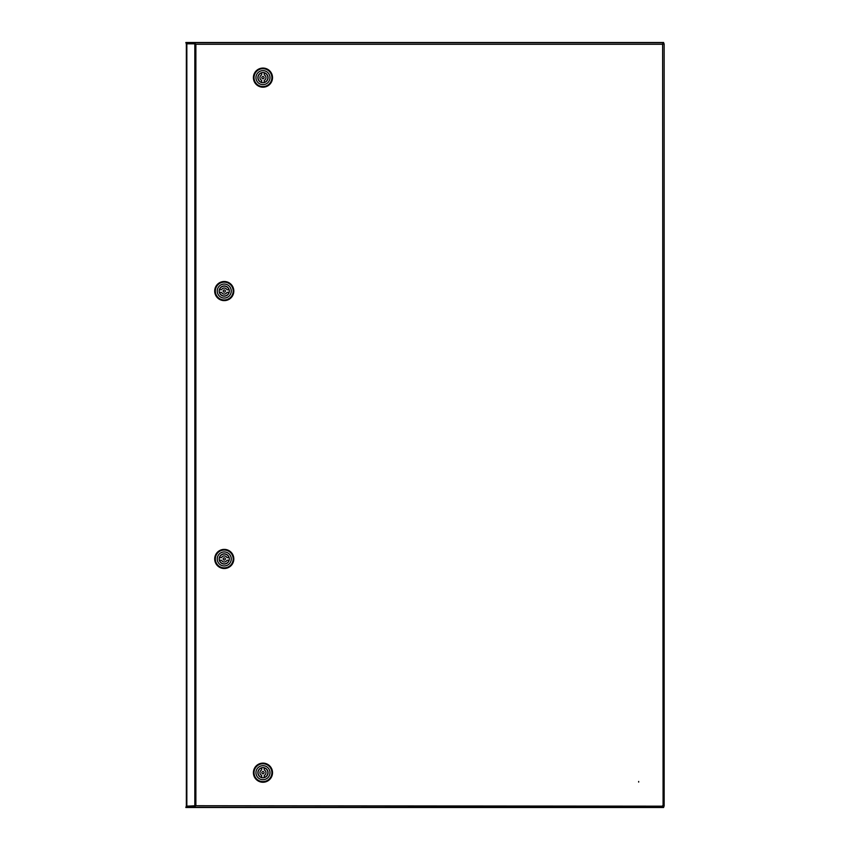 <?xml version="1.0" encoding="UTF-8"?>
<svg xmlns="http://www.w3.org/2000/svg" width="850" height="850" viewBox="0 0 850 850"><rect width="100%" height="100%" fill="white"/><g stroke="black" fill="none" stroke-linecap="round" stroke-linejoin="round"><path stroke-width="1.27" d="M186.352 805.704L186.352 44.296M186.352 44.03L185.842 42.5L663.648 42.5L663.648 43.828M663.648 806.172L663.648 807.5L185.842 807.5L186.352 805.97M638.679 782.085L638.679 781.447L638.679 782.085M197.529 807.245L201.673 807.245L197.529 807.245M194.831 43.807L186.352 43.807L186.352 806.193L195.872 805.715L193.619 807.245L663.085 807.245L662.628 805.715L664.158 806.172L664.158 43.828L662.628 44.285L663.085 42.755L193.619 42.755L195.872 44.285L194.831 43.807L194.831 806.193M186.841 42.755L186.352 43.648L193.619 43.648L193.619 42.755L186.841 42.755L186.841 43.648M186.352 807.245L186.352 806.352L193.619 806.352L193.619 807.245L186.352 807.245M664.158 43.828L662.628 44.285L663.085 807.245M664.158 806.172L195.872 805.715L195.872 44.285L662.628 44.285L663.085 42.755M193.619 43.648L194.661 43.807M194.831 806.14L193.619 806.352M262.958 782.244A9.552 9.552 0 0 1 253.406 772.682A9.552 9.552 0 0 1 262.958 763.13A9.552 9.552 0 0 1 272.521 772.682A9.552 9.552 0 0 1 262.958 782.244M262.958 781.607A8.914 8.914 0 0 1 254.044 772.682A8.914 8.914 0 0 1 262.958 763.768A8.914 8.914 0 0 1 271.883 772.682A8.914 8.914 0 0 1 262.958 781.607M255.956 772.682A7.012 7.012 0 0 1 262.958 765.68A7.012 7.012 0 0 1 269.971 772.682A7.012 7.012 0 0 1 262.958 779.694A7.012 7.012 0 0 1 255.956 772.682M262.958 767.593A5.1 5.1 0 0 1 268.058 772.682A5.1 5.1 0 0 1 262.958 777.782A5.1 5.1 0 0 1 257.869 772.682A5.1 5.1 0 0 1 262.958 767.593M262.958 773.798A1.116 1.116 0 0 1 261.842 772.682A1.116 1.116 0 0 1 262.958 771.566A1.116 1.116 0 0 1 264.074 772.682A1.116 1.116 0 0 1 262.958 773.798M261.683 775.434A3.028 3.028 0 0 1 261.683 769.941L261.683 767.911A4.941 4.941 0 0 0 261.683 777.452L261.683 775.434M264.233 769.941A3.028 3.028 0 0 1 264.233 775.434L264.233 777.452A4.941 4.941 0 0 0 264.233 767.911L264.233 769.941M262.958 68.074A9.552 9.552 0 0 1 272.521 77.637A9.552 9.552 0 0 1 262.958 87.189A9.552 9.552 0 0 1 253.406 77.637A9.552 9.552 0 0 1 262.958 68.074M262.958 68.712A8.914 8.914 0 0 1 271.883 77.637A8.914 8.914 0 0 1 262.958 86.551A8.914 8.914 0 0 1 254.044 77.637A8.914 8.914 0 0 1 262.958 68.712M269.971 77.637A7.012 7.012 0 0 1 262.958 84.639A7.012 7.012 0 0 1 255.956 77.637A7.012 7.012 0 0 1 262.958 70.624A7.012 7.012 0 0 1 269.971 77.637M262.958 82.726A5.1 5.1 0 0 1 257.869 77.637A5.1 5.1 0 0 1 262.958 72.537A5.1 5.1 0 0 1 268.058 77.637A5.1 5.1 0 0 1 262.958 82.726M262.958 76.521A1.116 1.116 0 0 1 264.074 77.637A1.116 1.116 0 0 1 262.958 78.752A1.116 1.116 0 0 1 261.842 77.637A1.116 1.116 0 0 1 262.958 76.521M264.233 74.885A3.028 3.028 0 0 1 264.233 80.378L264.233 82.407A4.941 4.941 0 0 0 264.233 72.866L264.233 74.885M261.683 80.378A3.028 3.028 0 0 1 261.683 74.885L261.683 72.866A4.941 4.941 0 0 0 261.683 82.407L261.683 80.378M214.699 291.051A9.552 9.552 0 0 1 224.262 281.499A9.552 9.552 0 0 1 233.814 291.051A9.552 9.552 0 0 1 224.262 300.613A9.552 9.552 0 0 1 214.699 291.051M215.337 291.051A8.914 8.914 0 0 1 224.262 282.136A8.914 8.914 0 0 1 233.176 291.051A8.914 8.914 0 0 1 224.262 299.976A8.914 8.914 0 0 1 215.337 291.051M224.262 284.049A7.012 7.012 0 0 1 231.264 291.051A7.012 7.012 0 0 1 224.262 298.063A7.012 7.012 0 0 1 217.249 291.051A7.012 7.012 0 0 1 224.262 284.049M229.351 291.051A5.1 5.1 0 0 1 224.262 296.151A5.1 5.1 0 0 1 219.162 291.051A5.1 5.1 0 0 1 224.262 285.961A5.1 5.1 0 0 1 229.351 291.051M223.146 291.051A1.116 1.116 0 0 1 224.262 289.935A1.116 1.116 0 0 1 225.377 291.051A1.116 1.116 0 0 1 224.262 292.166A1.116 1.116 0 0 1 223.146 291.051M221.51 289.776A3.028 3.028 0 0 1 227.003 289.776L229.032 289.776A4.941 4.941 0 0 0 219.491 289.776L221.51 289.776M227.003 292.326A3.028 3.028 0 0 1 221.51 292.326L219.491 292.326A4.941 4.941 0 0 0 229.032 292.326L227.003 292.326M214.699 558.949A9.552 9.552 0 0 1 224.262 549.387A9.552 9.552 0 0 1 233.814 558.949A9.552 9.552 0 0 1 224.262 568.501A9.552 9.552 0 0 1 214.699 558.949M215.337 558.949A8.914 8.914 0 0 1 224.262 550.024A8.914 8.914 0 0 1 233.176 558.949A8.914 8.914 0 0 1 224.262 567.864A8.914 8.914 0 0 1 215.337 558.949M224.262 551.937A7.012 7.012 0 0 1 231.264 558.949A7.012 7.012 0 0 1 224.262 565.951A7.012 7.012 0 0 1 217.249 558.949A7.012 7.012 0 0 1 224.262 551.937M229.351 558.949A5.1 5.1 0 0 1 224.262 564.039A5.1 5.1 0 0 1 219.162 558.949A5.1 5.1 0 0 1 224.262 553.849A5.1 5.1 0 0 1 229.351 558.949M223.146 558.949A1.116 1.116 0 0 1 224.262 557.834A1.116 1.116 0 0 1 225.377 558.949A1.116 1.116 0 0 1 224.262 560.065A1.116 1.116 0 0 1 223.146 558.949M221.51 557.674A3.028 3.028 0 0 1 227.003 557.674L229.032 557.674A4.941 4.941 0 0 0 219.491 557.674L221.51 557.674M227.003 560.224A3.028 3.028 0 0 1 221.51 560.224L219.491 560.224A4.941 4.941 0 0 0 229.032 560.224L227.003 560.224M186.841 43.807L186.841 806.193M186.841 807.245L186.841 806.352"/></g></svg>
